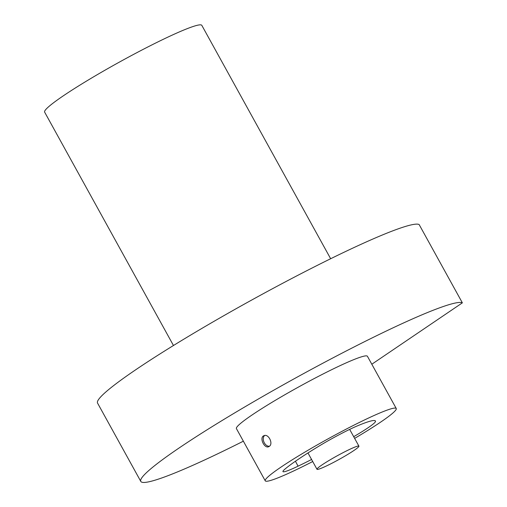 <?xml version="1.0" encoding="UTF-8"?>
<svg xmlns="http://www.w3.org/2000/svg" width="507" height="507" viewBox="0 0 507 507"><rect width="100%" height="100%" fill="white"/><g stroke="black" fill="none" stroke-linecap="round" stroke-linejoin="round"><path stroke-width="0.76" d="M354.634 438.39A74.821 6.388 151.1 0 0 396.252 408.503L367.429 356.288A74.821 6.388 151.1 0 0 298.838 386.854A74.821 6.388 151.1 0 0 236.42 428.611L265.243 480.82A74.821 6.388 151.1 0 0 288.331 473.418A74.821 6.388 151.1 0 0 312.711 461.535M243.366 441.185A184.066 15.723 -28.9 0 1 140.788 481.403A184.066 15.723 -28.9 0 1 289.712 381.245A184.066 15.723 -28.9 0 1 462.365 302.85L371.815 364.235M140.788 481.403L97.553 403.084A184.066 15.723 151.1 0 1 246.478 302.926A184.066 15.723 151.1 0 1 419.131 224.538L462.365 302.85M173.464 345.501L44.635 112.123A89.771 7.668 -28.9 0 1 119.519 62.025A89.771 7.668 -28.9 0 1 201.818 25.35L330.653 258.728M396.252 408.503A74.821 6.388 151.1 0 0 327.661 439.068A74.821 6.388 151.1 0 0 265.243 480.82M269.204 446.407C273.666 443.879 268.412 433.251 263.862 435.735C259.033 437.509 264.394 449.031 268.792 446.642L269.204 446.407M353.696 436.692A35.915 3.067 151.1 0 0 375.478 421.526A83.801 7.155 151.1 0 0 375.408 420.981A83.801 7.155 151.1 0 0 357.758 425.715A35.915 3.067 151.1 0 0 318.795 446.23A83.801 7.155 151.1 0 0 284.7 469.33A35.915 3.067 151.1 0 0 282.957 471.605A35.915 3.067 151.1 0 0 298.065 466.174A83.801 7.155 151.1 0 0 311.59 459.494M324.379 466.915A23.943 2.047 151.1 0 0 347.219 454.741A23.943 2.047 151.1 0 0 358.918 446.141A23.943 2.047 151.1 0 0 336.965 455.926A23.943 2.047 151.1 0 0 316.995 469.286A23.943 2.047 151.1 0 0 324.379 466.915M264.61 435.507A5.989 4.069 -114.3 0 0 264.014 442.224A5.989 4.069 -114.3 0 0 269.445 446.223M295.435 461.243L298.065 466.174M374.965 420.645L375.478 421.526M307.971 452.947L316.995 469.286M349.665 429.391L358.918 446.141"/></g></svg>
